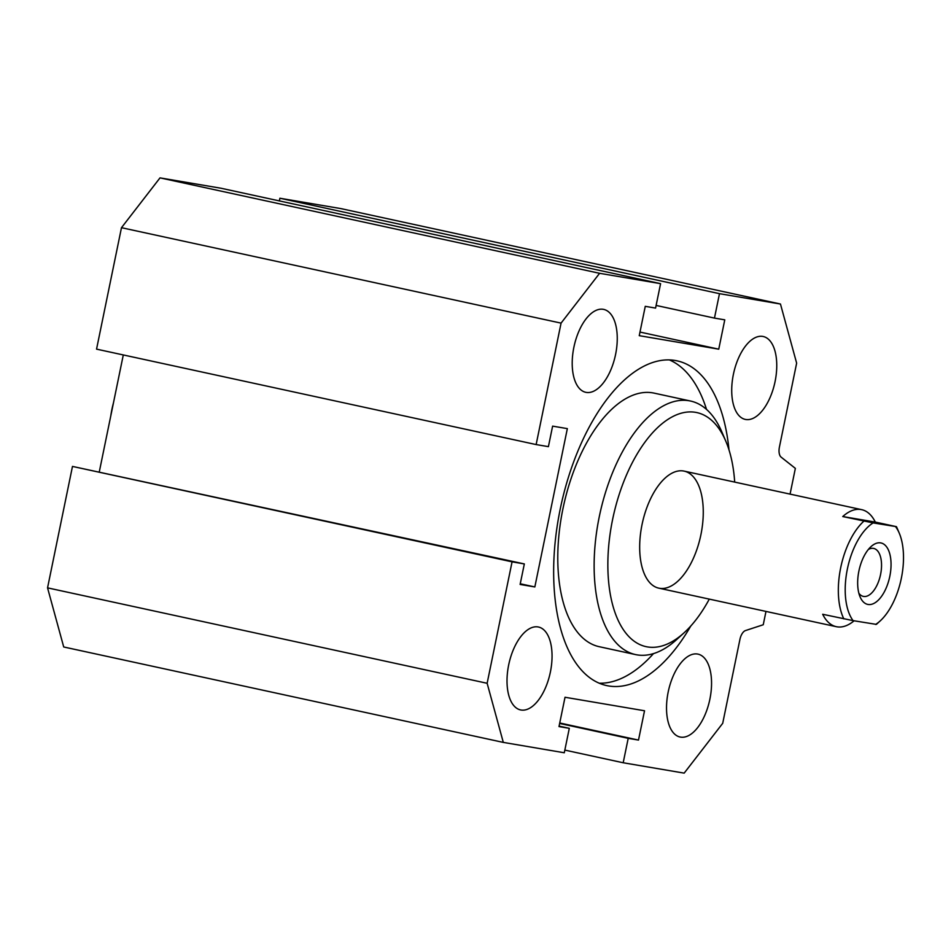 <?xml version="1.0" encoding="UTF-8"?>
<svg xmlns="http://www.w3.org/2000/svg" width="951" height="951" viewBox="0 0 951 951"><rect width="100%" height="100%" fill="white"/><g stroke="black" fill="none" stroke-linecap="round" stroke-linejoin="round"><path stroke-width="1.43" d="M669.373 359.918A166.14 82.82 -77.8 0 1 706.522 409.394M653.515 653.587A166.14 82.82 -77.8 0 1 599.189 683.21M690.759 626.055A166.14 82.82 -77.8 0 1 606.643 685.576A166.14 82.82 -77.8 0 1 560.555 507.489A166.14 82.82 -77.8 0 1 675.281 360.5A166.14 82.82 -77.8 0 1 677.136 360.857A166.14 82.82 -77.8 0 1 729.001 449.894M734.695 482.098A119.743 59.687 102.2 0 0 725.803 441.181L721.868 431.98A129.716 64.668 102.2 0 0 690.545 401.037L654.193 393.143A129.716 64.668 102.2 0 0 652.743 392.858A129.716 64.668 102.2 0 0 563.17 507.632A129.716 64.668 102.2 0 0 599.154 646.68L635.494 654.573A129.716 64.668 102.2 0 0 676.839 639.405L684.233 632.653A119.743 59.687 102.2 0 0 709.291 599.118M690.545 401.037A129.716 64.668 102.2 0 0 599.831 514.087A129.716 64.668 102.2 0 0 635.494 654.573M725.803 441.181A119.743 59.687 102.2 0 0 644.814 442.334A119.743 59.687 102.2 0 0 611.018 598.024A119.743 59.687 102.2 0 0 684.233 632.653M700.923 534.64A59.877 29.85 102.2 0 0 684.173 471.125A59.877 29.85 102.2 0 0 642.305 523.3A59.877 29.85 102.2 0 0 658.77 588.146A59.877 29.85 102.2 0 0 700.923 534.64M615.594 354.402A42.415 21.136 -77.8 0 1 585.733 392.299A42.415 21.136 -77.8 0 1 574.071 346.366A42.415 21.136 -77.8 0 1 603.73 309.408A42.415 21.136 -77.8 0 1 615.594 354.402M745.715 419.486A42.415 21.136 -77.8 0 1 745.239 419.391A42.415 21.136 -77.8 0 1 733.578 373.47A42.415 21.136 -77.8 0 1 763.237 336.511A42.415 21.136 -77.8 0 1 774.994 381.969A42.415 21.136 -77.8 0 1 745.715 419.486M668.184 692.031A42.415 21.136 -77.8 0 1 698.034 654.133A42.415 21.136 -77.8 0 1 709.696 700.055A42.415 21.136 -77.8 0 1 680.036 737.013A42.415 21.136 -77.8 0 1 668.184 692.031M538.064 626.935A42.415 21.136 -77.8 0 1 538.528 627.03A42.415 21.136 -77.8 0 1 550.189 672.963A42.415 21.136 -77.8 0 1 520.542 709.922A42.415 21.136 -77.8 0 1 508.773 664.464A42.415 21.136 -77.8 0 1 538.064 626.935M536.138 444.569L96.55 349.136L121.478 227.693L160.018 177.873L221.001 188.239L660.588 283.66L599.594 273.306L561.066 323.126L536.138 444.569L548.406 446.649L552.614 426.131L567.343 428.628L534.842 586.945L520.114 584.449L524.334 563.931L512.066 561.839L487.138 683.282L503.305 742.398L564.288 752.764L569.304 728.323L558.998 726.576L565.025 697.261L644.528 710.766L638.501 740.08L628.207 738.333L623.19 762.761L684.173 773.127L722.712 723.307L739.937 639.381A9.974 4.969 -77.8 0 1 745.513 630.561L763.249 624.748L765.983 611.422M279.344 200.899L279.891 198.236L340.886 208.602L780.462 304.023L719.479 293.669L714.463 318.098L724.769 319.845L718.754 349.172L639.25 335.667L645.265 306.341L655.572 308.088L660.588 283.66M503.305 742.398L63.717 646.977L47.55 587.861L72.478 466.418L524.334 563.931M99.332 471.66L123.297 354.949M790.067 494.116L795.357 468.379L781.116 457.122A9.974 4.969 -77.8 0 1 779.416 447.065L796.641 363.139L780.462 304.023M561.066 323.126L121.478 227.693M599.594 273.306L160.018 177.873M718.754 349.172L639.987 332.065M714.463 318.098L656.119 305.437M719.479 293.669L279.891 198.236M623.19 762.761L564.835 750.101M628.207 738.333L559.64 723.449M638.501 740.08L559.735 722.986M569.304 728.323L559.093 726.112M487.138 683.282L47.55 587.861M512.066 561.839L72.478 466.418M520.256 583.783L534.842 586.945M854.093 620.801A59.877 29.85 -77.8 0 1 836.298 626.685A59.877 29.85 -77.8 0 1 822.686 614.275L853.083 620.634L876.382 624.391A59.877 29.85 102.2 0 0 876.513 624.272L880.21 620.896A54.885 27.353 -77.8 0 1 875.574 624.45M875.3 522.075L896.436 526.664L873.137 522.907L842.752 516.548L875.3 522.075A59.877 29.85 -77.8 0 0 861.701 509.665L684.173 471.125M842.752 516.548A59.877 29.85 -77.8 0 1 861.701 509.665M895.628 526.723A54.885 27.353 -77.8 0 1 899.254 533.142A54.885 27.353 -77.8 0 1 880.21 620.896M853.083 620.634A54.885 27.353 -77.8 0 1 847.365 569.09A54.885 27.353 -77.8 0 1 873.137 522.907M889.815 576.306A31.431 15.668 -77.8 0 1 875.693 602.34A31.431 15.668 -77.8 0 1 860.096 596.895A31.431 15.668 -77.8 0 1 871.009 546.635A31.431 15.668 -77.8 0 1 887.212 547.764A31.431 15.668 -77.8 0 1 889.815 576.306M899.254 533.142L897.292 528.53A59.877 29.85 102.2 0 0 896.436 526.664M863.888 521.136A59.877 29.85 102.2 0 0 843.822 618.863M868.334 549.488A24.536 12.232 -77.8 0 1 873.719 548.442A24.536 12.232 -77.8 0 1 880.578 574.463A24.536 12.232 -77.8 0 1 863.306 596.384A24.536 12.232 -77.8 0 1 858.848 593.198M113.419 403.034A54.885 27.353 102.2 0 0 110.78 415.908M836.298 626.685L658.77 588.146"/></g></svg>
